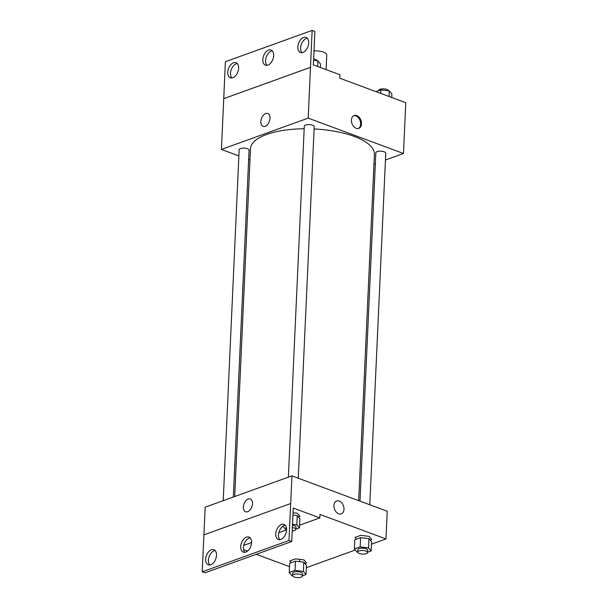 <?xml version="1.0" encoding="UTF-8"?>
<svg xmlns="http://www.w3.org/2000/svg" width="608" height="608" viewBox="0 0 608 608"><rect width="100%" height="100%" fill="white"/><g stroke="black" fill="none" stroke-linecap="round" stroke-linejoin="round"><path stroke-width="0.91" d="M326.101 69.616L326.762 54.978A9.926 3.61 -177.4 0 0 323.524 52.121A9.926 3.61 -177.4 0 0 314.009 50.95M238.876 155.914L221.426 149.431L308.195 118.119L312.147 30.4L314.891 31.418L313.371 64.889L339.94 74.754L339.788 78.212L405.779 102.722L403.476 153.497L385.442 160.01M351.424 120.088A6.825 4.765 -109.8 0 1 354.145 115.543A6.825 4.765 -109.8 0 1 360.947 120.338A6.825 4.765 -109.8 0 1 358.781 128.372A6.825 4.765 -109.8 0 1 353.712 126.548A6.825 4.765 -109.8 0 1 351.424 120.088M308.195 118.119L403.476 153.497M369.786 504.769L385.746 153.216A4.963 1.809 -177.4 0 0 384.127 151.787A4.963 1.809 -177.4 0 0 378.822 151.255A4.963 1.809 -177.4 0 0 375.835 152.768L360.012 501.144M298.247 478.207L314.207 126.654A4.963 1.809 -177.4 0 0 312.588 125.225A4.963 1.809 -177.4 0 0 307.291 124.693A4.963 1.809 -177.4 0 0 304.296 126.206L288.359 477.158M249.987 160.041L248.642 159.539M375.341 163.651L373.95 164.152M233.32 497.025L249.067 150.161A4.963 1.809 -177.4 0 0 247.448 148.732A4.963 1.809 -177.4 0 0 242.144 148.2A4.963 1.809 -177.4 0 0 239.157 149.712L223.22 500.673M358.674 500.642L374.399 154.28A62.008 22.564 -177.4 0 0 354.168 136.412A62.008 22.564 -177.4 0 0 314.108 128.957M304.182 128.759A62.008 22.564 -177.4 0 0 250.504 148.648L234.703 496.523M265.149 126.274A6.825 4.203 110.4 0 1 263.066 126.32A6.825 4.203 110.4 0 1 261.501 118.461A6.825 4.203 110.4 0 1 267.809 113.529A6.825 4.203 110.4 0 1 269.83 119.829A6.825 4.203 110.4 0 1 265.149 126.274M221.426 149.431L223.736 98.656L310.498 67.344M312.147 30.4L225.378 61.712L223.736 98.656M267.816 113.529A6.825 4.203 -69.6 0 0 261.501 118.469A6.825 4.203 -69.6 0 0 263.066 126.32M358.348 128.501A6.825 4.765 70.2 0 0 360.103 120.642A6.825 4.765 70.2 0 0 353.734 115.725M310.468 67.328L223.706 98.648M297.859 46.907A8.064 4.963 -69.6 0 0 300.474 52.508A8.064 4.963 -69.6 0 0 307.929 46.679A8.064 4.963 -69.6 0 0 306.082 37.392A8.064 4.963 -69.6 0 0 297.859 46.907M227.78 72.2A8.064 4.963 -69.6 0 0 230.394 77.801A8.064 4.963 -69.6 0 0 237.85 71.972A8.064 4.963 -69.6 0 0 236.003 62.685A8.064 4.963 -69.6 0 0 227.78 72.2M262.816 59.554A8.064 4.963 -69.6 0 0 265.43 65.155A8.064 4.963 -69.6 0 0 272.893 59.326A8.064 4.963 -69.6 0 0 271.046 50.038A8.064 4.963 -69.6 0 0 262.816 59.554M307.336 38.243A8.064 4.963 -69.6 0 0 300.603 47.926A8.064 4.963 -69.6 0 0 301.971 52.683M237.257 63.536A8.064 4.963 -69.6 0 0 230.523 73.226A8.064 4.963 -69.6 0 0 231.891 77.976M272.293 50.89A8.064 4.963 -69.6 0 0 265.567 60.572A8.064 4.963 -69.6 0 0 266.935 65.33M385.974 538.946L319.975 514.436L319.823 517.902L293.254 508.037L291.734 541.5L204.964 572.82L202.221 571.801L205.185 507.186L291.946 475.866L387.228 511.244L385.974 538.946L371.458 544.183M247.646 511.723A6.825 4.203 110.4 0 1 245.564 511.769A6.825 4.203 110.4 0 1 243.998 503.91A6.825 4.203 110.4 0 1 250.306 498.978A6.825 4.203 110.4 0 1 252.32 505.271A6.825 4.203 110.4 0 1 247.646 511.723M291.734 541.5L288.982 540.482L291.946 475.866M333.921 505.537A6.825 4.765 -109.8 0 1 336.642 500.992A6.825 4.765 -109.8 0 1 343.444 505.788A6.825 4.765 -109.8 0 1 341.278 513.821A6.825 4.765 -109.8 0 1 336.209 511.989A6.825 4.765 -109.8 0 1 333.921 505.537M304.958 563.517L306.531 562.947L303.924 559.862L295.541 558.866L289.758 560.948L291.232 562.689M370.097 540.003L371.678 539.433L369.071 536.355L360.681 535.352L354.897 537.442L356.372 539.182M289.499 566.656L256.249 554.306M247.54 551.076L243.572 549.602M355.262 550.027L306.318 567.697M299.6 561.67L299.706 559.36M341.278 513.821A6.825 4.765 70.2 0 0 343.444 505.788A6.825 4.765 70.2 0 0 336.642 500.992M250.314 498.978A6.825 4.203 -69.6 0 0 243.998 503.91A6.825 4.203 -69.6 0 0 245.564 511.769M202.221 571.801L288.982 540.482M240.7 546.554A8.064 4.963 -69.6 0 0 243.322 552.155A8.064 4.963 -69.6 0 0 250.777 546.326A8.064 4.963 -69.6 0 0 248.93 537.039A8.064 4.963 -69.6 0 0 240.7 546.554M216.509 555.286A8.064 4.963 -69.6 0 0 213.887 549.693A8.064 4.963 -69.6 0 0 206.431 555.522A8.064 4.963 -69.6 0 0 208.278 564.802A8.064 4.963 -69.6 0 0 216.509 555.286M286.588 529.994A8.064 4.963 -69.6 0 0 283.966 524.392A8.064 4.963 -69.6 0 0 276.511 530.229A8.064 4.963 -69.6 0 0 278.358 539.509A8.064 4.963 -69.6 0 0 286.588 529.994M203.893 534.865L290.662 503.553M243.778 545.346L251.552 542.541M278.814 532.699L286.588 529.895M299.577 525.206L319.823 517.902M298.406 516.906L299.98 516.336L297.373 513.251L293.041 512.734M250.177 537.89A8.064 4.963 -69.6 0 0 243.451 547.58A8.064 4.963 -69.6 0 0 244.819 552.33M215.141 550.536A8.064 4.963 -69.6 0 0 209.182 556.54A8.064 4.963 -69.6 0 0 209.775 564.976M285.22 525.244A8.064 4.963 -69.6 0 0 279.262 531.248A8.064 4.963 -69.6 0 0 279.855 539.684M357.702 552.148L356.98 552.064L354.373 548.978L360.156 546.896L368.547 547.892L371.154 550.977L367.627 552.246M367.612 552.512L367.718 550.202A4.963 1.809 -177.4 0 0 366.1 548.773A4.963 1.809 -177.4 0 0 360.795 548.241A4.963 1.809 -177.4 0 0 357.808 549.754L357.702 552.064A4.963 1.809 -177.4 0 0 362.573 554.093A4.963 1.809 -177.4 0 0 367.612 552.512A4.963 1.809 -177.4 0 0 365.993 551.084A4.963 1.809 -177.4 0 0 360.696 550.552A4.963 1.809 -177.4 0 0 357.702 552.064M354.373 548.978L354.798 539.744L360.574 537.662L368.965 538.658L371.572 541.743L371.154 550.977M360.156 546.896L360.574 537.662M368.547 547.892L368.965 538.658M292.562 575.662L291.84 575.578L289.233 572.493L295.017 570.403L303.4 571.406L306.014 574.484L302.488 575.761M302.472 576.019L302.579 573.716A4.963 1.809 -177.4 0 0 300.96 572.288A4.963 1.809 -177.4 0 0 295.655 571.756A4.963 1.809 -177.4 0 0 292.668 573.26L292.562 575.571A4.963 1.809 -177.4 0 0 297.434 577.6A4.963 1.809 -177.4 0 0 302.472 576.019A4.963 1.809 -177.4 0 0 300.854 574.59A4.963 1.809 -177.4 0 0 295.549 574.058A4.963 1.809 -177.4 0 0 292.562 575.571M289.233 572.493L289.659 563.259L295.435 561.169L303.825 562.172L306.432 565.258L306.014 574.484M295.017 570.403L295.435 561.169M303.4 571.406L303.825 562.172M286.011 529.051L285.289 528.968L282.925 526.171M292.516 524.278L296.848 524.795L299.455 527.873L295.929 529.15M292.212 530.982A4.963 1.809 -177.4 0 0 295.921 529.408L296.028 527.106A4.963 1.809 -177.4 0 0 294.409 525.677A4.963 1.809 -177.4 0 0 292.471 525.198M292.934 515.044L297.266 515.561L299.873 518.647L299.455 527.873M296.848 524.795L297.266 515.561M295.921 529.408A4.963 1.809 -177.4 0 0 294.302 527.98A4.963 1.809 -177.4 0 0 292.364 527.508M286.505 528.223A4.963 1.809 -177.4 0 0 286.011 528.96A4.963 1.809 -177.4 0 0 286.588 529.864M376.01 91.664L380.912 89.9L389.295 90.896L391.902 93.982L391.742 97.508M380.745 93.427L380.912 89.9M389.044 96.505L389.295 90.896M388.573 90.812A4.963 1.809 -177.4 0 0 386.954 89.467A4.963 1.809 -177.4 0 0 381.657 88.935A4.963 1.809 -177.4 0 0 378.662 90.448L378.655 90.714M313.584 60.352L317.916 60.868L320.522 63.954L320.363 67.48M317.665 66.477L317.916 60.868M317.194 60.785A4.963 1.809 -177.4 0 0 315.575 59.447A4.963 1.809 -177.4 0 0 313.644 58.968M286.011 528.96L286.11 526.703"/></g></svg>
